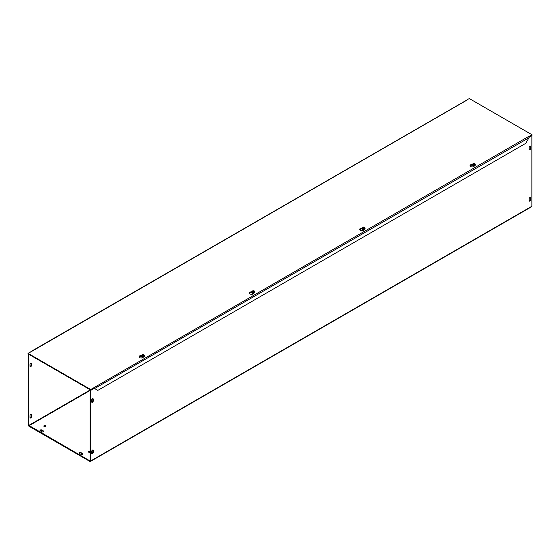 <?xml version="1.0" encoding="UTF-8"?>
<svg xmlns="http://www.w3.org/2000/svg" width="560" height="560" viewBox="0 0 560 560"><rect width="100%" height="100%" fill="white"/><g stroke="black" fill="none" stroke-linecap="round" stroke-linejoin="round"><path stroke-width="0.84" d="M139.146 357.063L140.889 356.062M249.466 293.37L251.209 292.362M359.786 229.677L361.529 228.669M470.127 165.886L471.849 164.976M91.714 401.863L91.714 400.092A1.085 0.623 -60 0 1 92.19 399A1.085 0.623 -60 0 1 93.023 398.713A1.085 0.623 -60 0 1 93.247 399.21L93.247 400.974A1.085 0.623 -60 0 1 92.771 402.066A1.085 0.623 -60 0 1 91.938 402.36A1.085 0.623 -60 0 1 91.714 401.863M91.763 402.143A1.085 0.623 120 0 0 92.792 400.715L92.792 398.944A1.085 0.623 120 0 0 92.743 398.664M529.249 149.562A1.085 0.623 120 0 0 530.278 148.134L530.278 146.363A1.085 0.623 120 0 0 530.236 146.083M530.733 146.629L530.733 148.393A1.085 0.623 -60 0 1 530.264 149.485A1.085 0.623 -60 0 1 529.424 149.779A1.085 0.623 -60 0 1 529.2 149.282L529.2 147.511A1.085 0.623 -60 0 1 529.676 146.419A1.085 0.623 -60 0 1 530.509 146.132A1.085 0.623 -60 0 1 530.733 146.629L530.278 146.363M29.967 366.212L29.967 364.448A1.085 0.623 -60 0 1 30.443 363.356A1.085 0.623 -60 0 1 31.276 363.062A1.085 0.623 -60 0 1 31.5 363.559L31.5 365.33A1.085 0.623 -60 0 1 31.031 366.422A1.085 0.623 -60 0 1 30.198 366.709A1.085 0.623 -60 0 1 29.967 366.212M30.016 366.492A1.085 0.623 120 0 0 31.052 365.071L31.052 363.3A1.085 0.623 120 0 0 31.003 363.02M91.714 451.402A1.085 0.623 -60 0 1 92.19 450.31A1.085 0.623 -60 0 1 93.023 450.023A1.085 0.623 -60 0 1 93.247 450.52L93.247 452.284A1.085 0.623 -60 0 1 92.771 453.376A1.085 0.623 -60 0 1 91.938 453.67A1.085 0.623 -60 0 1 91.714 453.173L91.714 451.402M91.763 453.453A1.085 0.623 120 0 0 92.792 452.025L92.792 450.254A1.085 0.623 120 0 0 92.743 449.974M529.2 198.821A1.085 0.623 -60 0 1 529.676 197.729A1.085 0.623 -60 0 1 530.509 197.442A1.085 0.623 -60 0 1 530.733 197.939L530.733 199.703A1.085 0.623 -60 0 1 530.264 200.795A1.085 0.623 -60 0 1 529.424 201.089A1.085 0.623 -60 0 1 529.2 200.592L529.2 198.821M529.249 200.872A1.085 0.623 120 0 0 530.278 199.444L530.278 197.673A1.085 0.623 120 0 0 530.236 197.393M30.016 417.802A1.085 0.623 120 0 0 31.052 416.381L31.052 414.61A1.085 0.623 120 0 0 31.003 414.33M29.967 415.758A1.085 0.623 -60 0 1 30.443 414.666A1.085 0.623 -60 0 1 31.276 414.372A1.085 0.623 -60 0 1 31.5 414.869L31.5 416.64A1.085 0.623 -60 0 1 31.031 417.732A1.085 0.623 -60 0 1 30.198 418.019A1.085 0.623 -60 0 1 29.967 417.522L29.967 415.758M43.61 431.627A1.085 0.623 0 0 0 43.393 431.452L41.86 430.563A1.085 0.623 0 0 0 40.11 430.745M40.327 430.927A1.085 0.623 180 0 1 40.012 430.479A1.085 0.623 180 0 1 40.677 429.905A1.085 0.623 180 0 1 41.86 430.038L43.393 430.927A1.085 0.623 180 0 1 43.708 431.368A1.085 0.623 180 0 1 43.043 431.942A1.085 0.623 180 0 1 41.86 431.809L40.327 430.927M80.934 454.37L79.401 453.481A1.085 0.623 180 0 1 79.086 453.04A1.085 0.623 180 0 1 79.751 452.466A1.085 0.623 180 0 1 80.934 452.599L82.467 453.481A1.085 0.623 180 0 1 82.782 453.922A1.085 0.623 180 0 1 82.117 454.503A1.085 0.623 180 0 1 80.934 454.37M82.684 454.188A1.085 0.623 0 0 0 82.467 454.006L80.934 453.124A1.085 0.623 0 0 0 79.184 453.306M45.689 425.614A1.085 0.623 180 0 1 46.011 426.062A1.085 0.623 180 0 1 44.926 426.685A1.085 0.623 180 0 1 43.841 426.062A1.085 0.623 180 0 1 44.513 425.481A1.085 0.623 180 0 1 45.689 425.614M45.906 426.321A1.085 0.623 0 0 0 45.689 426.139A1.085 0.623 0 0 0 43.939 426.321M90.125 452.158A1.085 0.623 180 0 1 88.949 452.291A1.085 0.623 180 0 1 88.277 451.717A1.085 0.623 180 0 1 88.949 451.136A1.085 0.623 180 0 1 90.125 451.269M90.125 451.794A1.085 0.623 0 0 0 88.375 451.976M28.84 354.319L28.385 354.585L28.385 425.131A0.91 0.525 -120 0 0 29.029 426.251L89.936 461.419A0.91 0.525 -120 0 0 90.391 461.461A0.91 0.525 -120 0 0 90.58 461.041L90.58 390.495L94.325 388.332M29.288 354.585L28.84 354.844L28.84 425.397L89.936 460.894M94.409 388.507L93.674 388.241L94.199 388.255M529.074 137.333L531.867 135.716L531.867 206.269A0.91 0.525 60 0 1 531.678 206.682L90.391 461.461M90.58 389.97L90.125 390.229L90.125 460.782M28.84 354.844L28.385 354.585M90.125 390.229L90.58 390.495M472.675 164.85L471.653 165.011A2.17 1.253 0 0 0 470.099 165.956M473.571 165.704A0.784 0.455 0 0 0 474.446 165.718L474.306 166.019A2.17 1.253 180 0 1 471.933 166.936A2.17 1.253 180 0 1 470.05 165.69A2.17 1.253 180 0 1 471.653 164.486L472.78 164.311M362.348 228.543L361.333 228.704A2.17 1.253 0 0 0 359.772 229.649M364.126 229.404L363.986 229.712A2.17 1.253 180 0 1 361.613 230.629A2.17 1.253 180 0 1 359.73 229.39A2.17 1.253 180 0 1 361.333 228.179L362.46 228.004M252.028 292.236L251.013 292.397A2.17 1.253 0 0 0 249.452 293.342M253.792 293.132A0.637 0.371 180 0 1 252.896 293.083A0.784 0.455 0 0 0 253.806 293.104L253.666 293.405A2.17 1.253 180 0 1 251.286 294.322A2.17 1.253 180 0 1 249.403 293.083A2.17 1.253 180 0 1 251.013 291.872L252.133 291.697M466.228 100.408L30.919 351.547M93.772 388.087L97.867 390.369L525.749 143.339L528.969 137.767L529.046 136.668A0.91 0.525 60 0 0 528.745 136.402L528.934 136.549M528.969 137.767L94.654 388.514L94.01 388.248M466.417 100.422L31.255 351.659A0.91 0.525 -120 0 0 31.213 351.631M141.708 355.929L140.686 356.09A2.17 1.253 0 0 0 139.132 357.035M143.486 356.79L143.346 357.098A2.17 1.253 180 0 1 140.966 358.015A2.17 1.253 180 0 1 139.083 356.776A2.17 1.253 180 0 1 140.686 355.565L141.813 355.39M31.255 351.659L28 353.318L90.713 389.522L528.745 136.402M466.228 100.31L469.287 98.539L532 134.743L528.934 136.514M529.081 136.955L532 135.268L532 134.743M28 353.318L28 353.836L90.713 390.047L93.772 388.276L93.772 387.751M90.713 390.047L90.713 389.522M144.305 355.971L143.591 356.559L142.345 356.503L141.813 355.852A1.253 0.721 0 0 0 142.345 356.503A1.253 0.721 0 0 0 143.591 356.559A1.253 0.721 0 0 0 144.305 355.971L143.829 354.564L142.296 356.048L143.647 354.788M142.296 355.621L141.813 355.033L142.527 354.438L143.647 354.494M141.813 355.852L141.813 355.033M142.345 356.503L142.345 356.111M142.38 355.551A1.043 0.602 180 0 1 142.205 354.753A1.043 0.602 180 0 1 143.563 354.571M143.738 354.641A1.043 0.602 180 0 1 143.913 355.439A1.043 0.602 180 0 1 142.562 355.621M144.305 355.152L143.591 355.747L142.471 355.691M142.457 355.558A0.91 0.525 180 0 1 142.31 354.865A0.91 0.525 180 0 1 143.486 354.704M143.661 354.774A0.91 0.525 180 0 1 143.808 355.467A0.91 0.525 180 0 1 142.632 355.628M144.305 355.67A1.351 0.784 180 0 1 144.417 355.971A1.351 0.784 180 0 1 143.64 356.678A1.351 0.784 180 0 1 141.834 356.307A1.351 0.784 180 0 1 141.708 355.971A1.351 0.784 180 0 1 141.813 355.67M143.591 356.559L143.591 355.747M141.708 356.013A1.351 0.784 0 0 0 141.708 356.048A1.351 0.784 0 0 0 141.834 356.384A1.351 0.784 0 0 0 143.353 356.811A1.351 0.784 0 0 0 144.417 356.048A1.351 0.784 0 0 0 144.41 356.013M142.891 357.273A0.784 0.455 180 0 1 142.275 356.832L142.275 356.86A0.784 0.455 0 0 0 142.597 357.224M142.079 356.937L143.241 357.273A0.784 0.455 180 0 1 142.009 356.545M143.381 357.021A0.784 0.455 180 0 1 142.289 356.692A0.784 0.455 0 0 0 143.36 357.056M143.472 356.825A0.637 0.371 180 0 1 142.576 356.776A0.784 0.455 0 0 0 143.479 356.797M143.318 356.818A0.784 0.455 180 0 1 142.8 356.818M254.632 292.271L253.918 292.866L252.672 292.81L252.133 292.152A1.253 0.721 0 0 0 252.672 292.81A1.253 0.721 0 0 0 253.918 292.866A1.253 0.721 0 0 0 254.632 292.271L254.149 290.871L252.616 292.355L253.967 291.088M252.616 291.928L252.133 291.34L252.847 290.745L253.967 290.801M252.133 292.152L252.133 291.34M252.672 292.81L252.672 292.418M252.7 291.858A1.043 0.602 180 0 1 252.525 291.06A1.043 0.602 180 0 1 253.883 290.871M254.058 290.948A1.043 0.602 180 0 1 254.233 291.746A1.043 0.602 180 0 1 252.882 291.928M254.632 291.459L253.918 292.054L252.791 291.998M252.777 291.865A0.91 0.525 180 0 1 252.637 291.172A0.91 0.525 180 0 1 253.806 291.004M253.988 291.081A0.91 0.525 180 0 1 254.128 291.774A0.91 0.525 180 0 1 252.959 291.935M254.632 291.977A1.351 0.784 180 0 1 254.737 292.278A1.351 0.784 180 0 1 253.96 292.985A1.351 0.784 180 0 1 252.154 292.614A1.351 0.784 180 0 1 252.028 292.278A1.351 0.784 180 0 1 252.133 291.977M253.918 292.866L253.918 292.054M252.028 292.32A1.351 0.784 0 0 0 252.028 292.355A1.351 0.784 0 0 0 252.154 292.691A1.351 0.784 0 0 0 253.68 293.118A1.351 0.784 0 0 0 254.737 292.355A1.351 0.784 0 0 0 254.737 292.32M253.218 293.58A0.784 0.455 180 0 1 252.595 293.132L252.595 293.16A0.784 0.455 0 0 0 252.924 293.531M253.54 293.601A1.078 0.623 180 0 1 252.616 293.426A1.078 0.623 180 0 1 252.399 293.244L253.561 293.573A0.784 0.455 180 0 1 253.547 293.58M253.701 293.328A0.784 0.455 180 0 1 252.609 292.999A0.784 0.455 0 0 0 253.687 293.363M253.645 293.125A0.784 0.455 180 0 1 253.12 293.125M364.952 228.578L364.238 229.173L362.992 229.117L362.46 228.459A1.253 0.721 0 0 0 362.992 229.117A1.253 0.721 0 0 0 364.238 229.173A1.253 0.721 0 0 0 364.952 228.578L364.469 227.178L362.936 228.662L364.294 227.395M362.936 228.235L362.46 227.647L363.167 227.052L364.294 227.108M362.46 228.459L362.46 227.647M362.992 229.117L362.992 228.725M363.027 228.165A1.043 0.602 180 0 1 362.852 227.367A1.043 0.602 180 0 1 364.203 227.178M364.385 227.255A1.043 0.602 180 0 1 364.56 228.046A1.043 0.602 180 0 1 363.202 228.235M364.952 227.766L364.238 228.361L363.118 228.305M363.097 228.172A0.91 0.525 180 0 1 362.957 227.479A0.91 0.525 180 0 1 364.133 227.311M364.308 227.388A0.91 0.525 180 0 1 364.455 228.074A0.91 0.525 180 0 1 363.279 228.242M364.952 228.284A1.351 0.784 180 0 1 365.057 228.585A1.351 0.784 180 0 1 364.28 229.292A1.351 0.784 180 0 1 362.481 228.921A1.351 0.784 180 0 1 362.348 228.585A1.351 0.784 180 0 1 362.46 228.284M364.238 229.173L364.238 228.361M362.348 228.627A1.351 0.784 0 0 0 362.348 228.662A1.351 0.784 0 0 0 362.481 228.998A1.351 0.784 0 0 0 364 229.425A1.351 0.784 0 0 0 365.057 228.662A1.351 0.784 0 0 0 365.057 228.627M363.538 229.887A0.784 0.455 180 0 1 362.922 229.439L362.922 229.467A0.784 0.455 0 0 0 363.244 229.838M363.867 229.908A1.078 0.623 180 0 1 362.943 229.733A1.078 0.623 180 0 1 362.719 229.551L363.881 229.88A0.784 0.455 180 0 1 363.867 229.887M362.922 229.299A0.784 0.455 0 0 0 364.007 229.67M364.021 229.635A0.784 0.455 180 0 1 362.936 229.306M363.251 229.397A0.784 0.455 0 0 0 364.126 229.411M363.965 229.432A0.784 0.455 180 0 1 363.447 229.432M475.272 164.885L474.558 165.48L473.312 165.417L472.78 164.766A1.253 0.721 0 0 0 473.312 165.417A1.253 0.721 0 0 0 474.558 165.48A1.253 0.721 0 0 0 475.272 164.885L474.789 163.485L473.256 164.969L474.614 163.702M473.256 164.542L472.78 163.954L473.494 163.359L474.614 163.415M472.78 164.766L472.78 163.954M473.312 165.417L473.312 165.032M473.347 164.465A1.043 0.602 180 0 1 473.172 163.674A1.043 0.602 180 0 1 474.523 163.485M474.705 163.555A1.043 0.602 180 0 1 474.88 164.353A1.043 0.602 180 0 1 473.522 164.542M475.272 164.073L474.558 164.668L473.438 164.612M473.424 164.479A0.91 0.525 180 0 1 473.277 163.786A0.91 0.525 180 0 1 474.453 163.618M474.628 163.688A0.91 0.525 180 0 1 474.775 164.381A0.91 0.525 180 0 1 473.599 164.549M475.272 164.584A1.351 0.784 180 0 1 475.377 164.892A1.351 0.784 180 0 1 474.607 165.599A1.351 0.784 180 0 1 472.801 165.228A1.351 0.784 180 0 1 472.668 164.892A1.351 0.784 180 0 1 472.78 164.584M474.558 165.48L474.558 164.668M472.675 164.927A1.351 0.784 0 0 0 472.668 164.969A1.351 0.784 0 0 0 472.801 165.305A1.351 0.784 0 0 0 474.32 165.732A1.351 0.784 0 0 0 475.377 164.969A1.351 0.784 0 0 0 475.377 164.927M473.858 166.187A0.784 0.455 180 0 1 473.242 165.746A0.784 0.455 0 0 0 473.564 166.138A0.637 0.371 180 0 1 473.508 166.117M474.187 166.215A1.078 0.623 180 0 1 473.263 166.04A1.078 0.623 180 0 1 473.046 165.858L474.208 166.187A0.784 0.455 180 0 1 474.194 166.187M473.249 165.606A0.784 0.455 0 0 0 474.327 165.97M474.341 165.942A0.784 0.455 180 0 1 473.256 165.613M474.285 165.739A0.784 0.455 180 0 1 473.767 165.739M473.046 165.858A1.078 0.623 180 0 1 472.976 165.459M472.78 165.27A1.302 0.756 -0 0 0 473.102 166.026A1.302 0.756 -0 0 0 474.166 166.243M141.813 356.356A1.302 0.756 -0 0 0 142.135 357.105A1.302 0.756 -0 0 0 143.199 357.322M252.133 292.663A1.302 0.756 -0 0 0 252.462 293.412A1.302 0.756 -0 0 0 253.519 293.629M362.46 228.97A1.302 0.756 -0 0 0 362.782 229.719A1.302 0.756 -0 0 0 363.839 229.936M362.719 229.551A1.078 0.623 180 0 1 362.649 229.152M252.399 293.244A1.078 0.623 180 0 1 252.329 292.845M93.247 400.974L92.792 400.715M93.247 399.21L92.792 398.944M530.733 148.393L530.278 148.134M31.052 365.071L31.5 365.33M31.052 363.3L31.5 363.559M93.247 450.52L92.792 450.254M93.247 452.284L92.792 452.025M530.733 197.939L530.278 197.673M530.733 199.703L530.278 199.444M31.052 414.61L31.5 414.869M31.052 416.381L31.5 416.64M41.86 430.563L41.86 430.038M43.393 431.452L43.393 430.927M82.467 454.006L82.467 453.481M80.934 453.124L80.934 452.599M28.84 425.397L90.391 389.858M90.58 461.041L531.867 206.269M90.125 390.453L29.029 425.726M471.653 164.486L471.653 165.011M361.333 228.179L361.333 228.704M251.013 291.872L251.013 292.397M140.686 355.565L140.686 356.09M143.346 357.091A0.637 0.371 180 0 1 142.541 356.979M253.666 293.398A0.637 0.371 180 0 1 252.868 293.286M363.993 229.705A0.637 0.371 180 0 1 363.188 229.593M364.112 229.439A0.637 0.371 180 0 1 363.216 229.39M474.313 166.005A0.637 0.371 180 0 1 473.508 165.9M474.439 165.739A0.637 0.371 180 0 1 473.536 165.697"/></g></svg>
